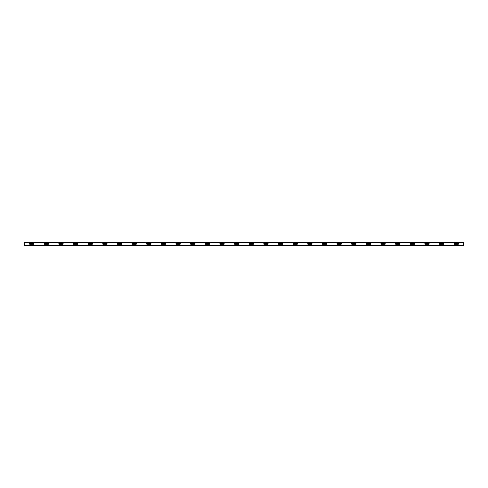 <?xml version="1.0" encoding="UTF-8"?>
<svg xmlns="http://www.w3.org/2000/svg" width="488" height="488" viewBox="0 0 488 488"><rect width="100%" height="100%" fill="white"/><g stroke="black" fill="none" stroke-linecap="round" stroke-linejoin="round"><path stroke-width="0.73" d="M263.996 244.305L267.924 244.305A0.726 0.726 0 0 0 267.924 243.292L263.996 243.292A0.726 0.726 0 0 0 263.996 244.305M249.356 244.305L253.284 244.305A0.726 0.726 0 0 0 253.284 243.292L249.356 243.292A0.726 0.726 0 0 0 249.356 244.305M234.716 244.305L238.644 244.305A0.726 0.726 0 0 0 238.644 243.292L234.716 243.292A0.726 0.726 0 0 0 234.716 244.305M220.076 244.305L224.004 244.305A0.726 0.726 0 0 0 224.004 243.292L220.076 243.292A0.726 0.726 0 0 0 220.076 244.305M395.756 244.305L399.684 244.305A0.726 0.726 0 0 0 399.684 243.292L395.756 243.292A0.726 0.726 0 0 0 395.756 244.305M381.116 244.305L385.044 244.305A0.726 0.726 0 0 0 385.044 243.292L381.116 243.292A0.726 0.726 0 0 0 381.116 244.305M366.476 244.305L370.404 244.305A0.726 0.726 0 0 0 370.404 243.292L366.476 243.292A0.726 0.726 0 0 0 366.476 244.305M205.436 244.305L209.364 244.305A0.726 0.726 0 0 0 209.364 243.292L205.436 243.292A0.726 0.726 0 0 0 205.436 244.305M190.796 244.305L194.724 244.305A0.726 0.726 0 0 0 194.724 243.292L190.796 243.292A0.726 0.726 0 0 0 190.796 244.305M176.156 244.305L180.084 244.305A0.726 0.726 0 0 0 180.084 243.292L176.156 243.292A0.726 0.726 0 0 0 176.156 244.305M161.516 244.305L165.444 244.305A0.726 0.726 0 0 0 165.444 243.292L161.516 243.292A0.726 0.726 0 0 0 161.516 244.305M132.236 244.305L136.164 244.305A0.726 0.726 0 0 0 136.164 243.292L132.236 243.292A0.726 0.726 0 0 0 132.236 244.305M146.876 244.305L150.804 244.305A0.726 0.726 0 0 0 150.804 243.292L146.876 243.292A0.726 0.726 0 0 0 146.876 244.305M278.636 244.305L282.564 244.305A0.726 0.726 0 0 0 282.564 243.292L278.636 243.292A0.726 0.726 0 0 0 278.636 244.305M351.836 244.305L355.764 244.305A0.726 0.726 0 0 0 355.764 243.292L351.836 243.292A0.726 0.726 0 0 0 351.836 244.305M337.196 244.305L341.124 244.305A0.726 0.726 0 0 0 341.124 243.292L337.196 243.292A0.726 0.726 0 0 0 337.196 244.305M322.556 244.305L326.484 244.305A0.726 0.726 0 0 0 326.484 243.292L322.556 243.292A0.726 0.726 0 0 0 322.556 244.305M307.916 244.305L311.844 244.305A0.726 0.726 0 0 0 311.844 243.292L307.916 243.292A0.726 0.726 0 0 0 307.916 244.305M293.276 244.305L297.204 244.305A0.726 0.726 0 0 0 297.204 243.292L293.276 243.292A0.726 0.726 0 0 0 293.276 244.305M439.676 244.305L443.604 244.305A0.726 0.726 0 0 0 443.604 243.292L439.676 243.292A0.726 0.726 0 0 0 439.676 244.305M454.316 244.305L458.244 244.305A0.726 0.726 0 0 0 458.244 243.292L454.316 243.292A0.726 0.726 0 0 0 454.316 244.305M425.036 244.305L428.964 244.305A0.726 0.726 0 0 0 428.964 243.292L425.036 243.292A0.726 0.726 0 0 0 425.036 244.305M410.396 244.305L414.324 244.305A0.726 0.726 0 0 0 414.324 243.292L410.396 243.292A0.726 0.726 0 0 0 410.396 244.305M117.596 244.305L121.524 244.305A0.726 0.726 0 0 0 121.524 243.292L117.596 243.292A0.726 0.726 0 0 0 117.596 244.305M88.316 244.305L92.244 244.305A0.726 0.726 0 0 0 92.244 243.292L88.316 243.292A0.726 0.726 0 0 0 88.316 244.305M102.956 244.305L106.884 244.305A0.726 0.726 0 0 0 106.884 243.292L102.956 243.292A0.726 0.726 0 0 0 102.956 244.305M73.676 244.305L77.604 244.305A0.726 0.726 0 0 0 77.604 243.292L73.676 243.292A0.726 0.726 0 0 0 73.676 244.305M59.036 244.305L62.964 244.305A0.726 0.726 0 0 0 62.964 243.292L59.036 243.292A0.726 0.726 0 0 0 59.036 244.305M44.396 244.305L48.324 244.305A0.726 0.726 0 0 0 48.324 243.292L44.396 243.292A0.726 0.726 0 0 0 44.396 244.305M29.756 244.305L33.684 244.305A0.726 0.726 0 0 0 33.684 243.292L29.756 243.292A0.726 0.726 0 0 0 29.756 244.305M450.808 242.03L454.432 242.03L450.808 242.03M187.288 242.03L190.912 242.03L187.288 242.03M179.968 242.03L183.592 242.03L179.968 242.03M172.648 242.03L176.272 242.03L172.648 242.03M165.328 242.03L168.952 242.03L165.328 242.03M158.008 242.03L161.632 242.03L158.008 242.03M150.688 242.03L154.312 242.03L150.688 242.03M267.808 242.03L271.432 242.03L267.808 242.03M260.488 242.03L264.112 242.03L260.488 242.03M253.168 242.03L256.792 242.03L253.168 242.03M245.848 242.03L249.472 242.03L245.848 242.03M238.528 242.03L242.152 242.03L238.528 242.03M231.208 242.03L234.832 242.03L231.208 242.03M223.888 242.03L227.512 242.03L223.888 242.03M216.568 242.03L220.192 242.03L216.568 242.03M209.248 242.03L212.872 242.03L209.248 242.03M201.928 242.03L205.552 242.03L201.928 242.03M348.328 242.03L351.952 242.03L348.328 242.03M341.008 242.03L344.632 242.03L341.008 242.03M333.688 242.03L337.312 242.03L333.688 242.03M326.368 242.03L329.992 242.03L326.368 242.03M319.048 242.03L322.672 242.03L319.048 242.03M311.728 242.03L315.352 242.03L311.728 242.03M399.568 242.03L403.192 242.03L399.568 242.03M392.248 242.03L395.872 242.03L392.248 242.03M384.928 242.03L388.552 242.03L384.928 242.03M377.608 242.03L381.232 242.03L377.608 242.03M370.288 242.03L373.912 242.03L370.288 242.03M355.648 242.03L359.272 242.03L355.648 242.03M304.408 242.03L308.032 242.03L304.408 242.03M362.968 242.03L366.592 242.03L362.968 242.03M443.488 242.03L447.112 242.03L443.488 242.03M436.168 242.03L439.792 242.03L436.168 242.03M447.148 242.03L450.772 242.03L447.148 242.03M428.848 242.03L432.472 242.03L428.848 242.03M421.528 242.03L425.152 242.03L421.528 242.03M414.208 242.03L417.832 242.03L414.208 242.03M406.888 242.03L410.512 242.03L406.888 242.03M297.088 242.03L300.712 242.03L297.088 242.03M289.768 242.03L293.392 242.03L289.768 242.03M275.128 242.03L278.752 242.03L275.128 242.03M194.608 242.03L198.232 242.03L194.608 242.03M282.448 242.03L286.072 242.03L282.448 242.03M143.368 242.03L146.992 242.03L143.368 242.03M212.908 242.03L216.532 242.03L212.908 242.03M205.588 242.03L209.212 242.03L205.588 242.03M198.268 242.03L201.892 242.03L198.268 242.03M190.948 242.03L194.572 242.03L190.948 242.03M183.628 242.03L187.252 242.03L183.628 242.03M176.308 242.03L179.932 242.03L176.308 242.03M168.988 242.03L172.612 242.03L168.988 242.03M161.668 242.03L165.292 242.03L161.668 242.03M154.348 242.03L157.972 242.03L154.348 242.03M147.028 242.03L150.652 242.03L147.028 242.03M286.108 242.03L289.732 242.03L286.108 242.03M278.788 242.03L282.412 242.03L278.788 242.03M271.468 242.03L275.092 242.03L271.468 242.03M264.148 242.03L267.772 242.03L264.148 242.03M256.828 242.03L260.452 242.03L256.828 242.03M249.508 242.03L253.132 242.03L249.508 242.03M242.188 242.03L245.812 242.03L242.188 242.03M234.868 242.03L238.492 242.03L234.868 242.03M227.548 242.03L231.172 242.03L227.548 242.03M220.228 242.03L223.852 242.03L220.228 242.03M359.308 242.03L362.932 242.03L359.308 242.03M351.988 242.03L355.612 242.03L351.988 242.03M344.668 242.03L348.292 242.03L344.668 242.03M337.348 242.03L340.972 242.03L337.348 242.03M330.028 242.03L333.652 242.03L330.028 242.03M322.708 242.03L326.332 242.03L322.708 242.03M315.388 242.03L319.012 242.03L315.388 242.03M308.068 242.03L311.692 242.03L308.068 242.03M300.748 242.03L304.372 242.03L300.748 242.03M293.428 242.03L297.052 242.03L293.428 242.03M432.508 242.03L436.132 242.03L432.508 242.03M425.188 242.03L428.812 242.03L425.188 242.03M417.868 242.03L421.492 242.03L417.868 242.03M410.548 242.03L414.172 242.03L410.548 242.03M403.228 242.03L406.852 242.03L403.228 242.03M395.908 242.03L399.532 242.03L395.908 242.03M388.588 242.03L392.212 242.03L388.588 242.03M381.268 242.03L384.892 242.03L381.268 242.03M373.948 242.03L377.572 242.03L373.948 242.03M366.628 242.03L370.252 242.03L366.628 242.03M185.44 242.03C187.612 242.03 183.268 242.03 185.44 242.03M170.8 242.03C172.972 242.03 168.628 242.03 170.8 242.03M214.72 242.03C216.892 242.03 212.548 242.03 214.72 242.03M200.08 242.03C202.252 242.03 197.908 242.03 200.08 242.03M375.76 242.03C377.932 242.03 373.588 242.03 375.76 242.03M346.48 242.03C348.652 242.03 344.308 242.03 346.48 242.03M317.2 242.03C319.372 242.03 315.028 242.03 317.2 242.03M258.64 242.03C260.812 242.03 256.468 242.03 258.64 242.03M360.467 242.03C361.882 242.03 361.882 242.03 360.467 242.03M244 242.03C246.172 242.03 241.828 242.03 244 242.03M229.36 242.03C231.532 242.03 227.188 242.03 229.36 242.03M331.187 242.03C332.603 242.03 332.603 242.03 331.187 242.03M156.813 242.03C155.398 242.03 155.398 242.03 156.813 242.03M141.52 242.03C143.692 242.03 139.348 242.03 141.52 242.03M301.907 242.03C303.322 242.03 303.322 242.03 301.907 242.03M448.96 242.03C451.132 242.03 446.788 242.03 448.96 242.03M439.828 242.03L443.452 242.03L439.828 242.03M434.32 242.03C436.492 242.03 432.148 242.03 434.32 242.03M419.68 242.03C421.852 242.03 417.508 242.03 419.68 242.03M405.04 242.03C407.212 242.03 402.868 242.03 405.04 242.03M390.4 242.03C392.572 242.03 388.228 242.03 390.4 242.03M139.708 242.03L143.332 242.03L139.708 242.03M132.388 242.03L136.012 242.03L132.388 242.03M136.048 242.03L139.672 242.03L136.048 242.03M272.627 242.03C274.043 242.03 274.043 242.03 272.627 242.03M287.267 242.03C288.683 242.03 288.683 242.03 287.267 242.03M128.728 242.03L132.352 242.03L128.728 242.03M125.068 242.03L128.692 242.03L125.068 242.03M117.748 242.03L121.372 242.03L117.748 242.03M121.408 242.03L125.032 242.03L121.408 242.03M126.227 242.03C127.642 242.03 127.642 242.03 126.227 242.03M114.088 242.03L117.712 242.03L114.088 242.03M106.768 242.03L110.392 242.03L106.768 242.03M111.587 242.03C113.002 242.03 113.002 242.03 111.587 242.03M99.448 242.03L103.072 242.03L99.448 242.03M92.128 242.03L95.752 242.03L92.128 242.03M77.488 242.03L81.112 242.03L77.488 242.03M95.788 242.03L99.412 242.03L95.788 242.03M84.808 242.03L88.432 242.03L84.808 242.03M70.168 242.03L73.792 242.03L70.168 242.03M62.848 242.03L66.472 242.03L62.848 242.03M73.828 242.03L77.452 242.03L73.828 242.03M67.667 242.03C69.082 242.03 69.082 242.03 67.667 242.03M55.528 242.03L59.152 242.03L55.528 242.03M40.888 242.03L44.512 242.03L40.888 242.03M48.208 242.03L51.832 242.03L48.208 242.03M37.228 242.03L40.852 242.03L37.228 242.03M33.568 242.03L37.192 242.03L33.568 242.03M38.387 242.03C39.803 242.03 39.803 242.03 38.387 242.03M110.428 242.03L114.052 242.03L110.428 242.03M103.108 242.03L106.732 242.03L103.108 242.03M97.6 242.03C99.772 242.03 95.428 242.03 97.6 242.03M88.468 242.03L92.092 242.03L88.468 242.03M81.148 242.03L84.772 242.03L81.148 242.03M82.307 242.03C83.722 242.03 83.722 242.03 82.307 242.03M66.508 242.03L70.132 242.03L66.508 242.03M51.868 242.03L55.492 242.03L51.868 242.03M59.188 242.03L62.812 242.03L59.188 242.03M53.68 242.03C55.852 242.03 51.508 242.03 53.68 242.03M44.548 242.03L48.172 242.03L44.548 242.03M463.6 245.464L463.6 245.97L24.4 245.97L24.4 242.06L463.6 242.06L463.6 245.464L24.4 245.464M24.4 242.64L463.6 242.64"/></g></svg>
